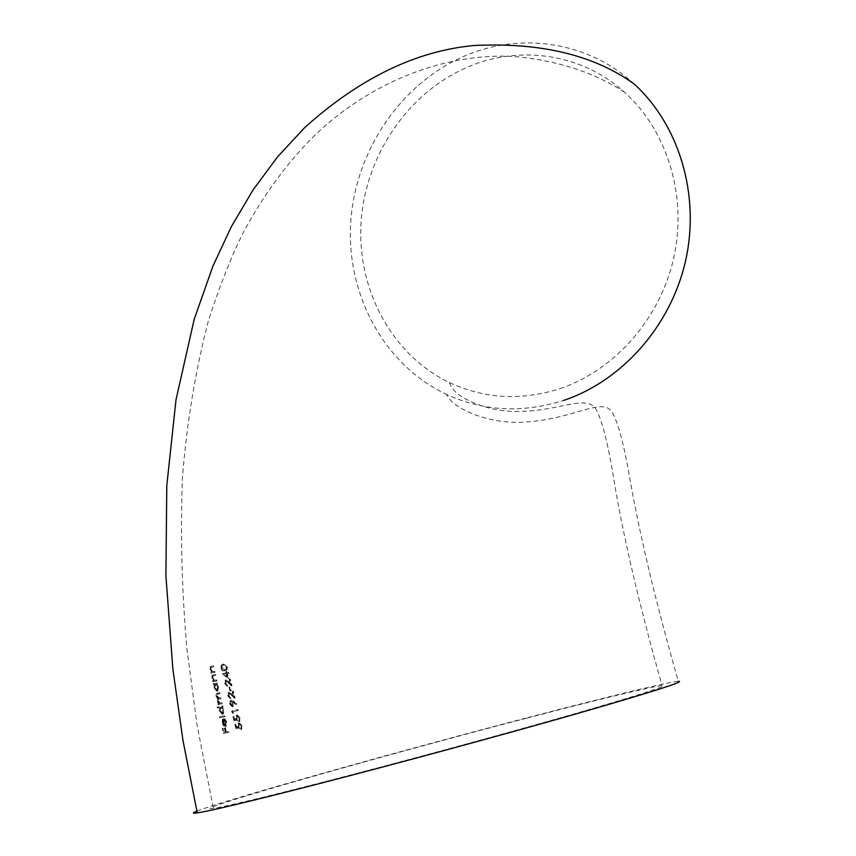 <?xml version="1.0" encoding="UTF-8"?>
<svg xmlns="http://www.w3.org/2000/svg" width="856" height="856" viewBox="0 0 856 856"><rect width="100%" height="100%" fill="white"/><g stroke="black" fill="none" stroke-linecap="round" stroke-linejoin="round"><path stroke-width="0.64" stroke-dasharray="4.28 3.21" d="M196.869 811.135C225.053 799.932 401.25 750.53 532.293 716.408C607.482 696.773 668.354 681.943 678.294 681.28C656.156 603.566 640.17 536.926 630.337 481.35C624.698 447.838 618.974 425.432 613.142 414.133C604.657 394.894 575.842 418.916 525.777 422.019C489.439 424.865 454.932 408.901 448.084 396.981L446.65 394.466C483.672 411.319 522.609 413.33 563.473 400.48M634.392 84.177C588.329 41.388 520.619 31.693 464.69 56.025C400.159 83.674 354.705 152.004 350.628 223.716C346.616 295.406 384.537 365.351 446.65 394.466M560.07 388.613C614.736 370.252 660.383 318.593 673.897 257.26C687.325 195.917 667.263 130.604 624.687 92.394C581.887 53.489 519.581 44.705 467.836 67.025C407.777 92.576 365.191 155.985 361.05 222.785C356.963 289.574 391.845 354.887 449.293 382.525C484.357 398.885 521.283 400.918 560.07 388.613M526.611 718.195C596.578 699.93 652.754 686.266 662.073 685.603C669.702 685.356 638.64 695.286 568.865 715.413C500.182 735.079 401.304 761.958 326.521 781.26C263.659 797.418 225.941 806.459 213.369 808.364C181.108 812.9 382.354 755.655 526.611 718.195M228.595 672.345L228.82 673.244L227.503 673.512L228.691 678.262L222.902 673.651L226.69 672.72L226.401 671.564L227.279 672.613L228.595 672.345L227.279 672.613M238.032 709.538L238.268 710.437L233.003 711.657L233.388 713.219L232.201 710.887L238.032 709.538L232.201 710.887M237.561 715.948L236.877 718.698L237.733 720.859L234.576 720.517L233.549 716.344L234.127 716.215L234.983 719.661L236.641 719.843L236.62 715.466L237.358 715.038L240.365 718.056L239.445 721.555L239.723 718.152L236.919 716.13L239.723 718.152M239.519 723.737L238.824 726.509L239.68 728.67L236.513 728.338L235.475 724.165L236.063 724.026L236.919 727.482L238.589 727.654L238.578 723.256L239.316 722.828L242.323 725.835L241.403 729.344L241.692 725.931L238.878 723.919L241.692 725.931M212.534 671.618L214.803 671.372L215.017 672.281L211.496 672.891L210.747 666.567L213.519 665.765L213.733 666.674L211.122 667.38L211.047 669.232L212.534 671.618L211.892 671.81L210.405 669.424L211.047 669.232M214.503 680.253L216.793 679.974L217.007 680.895L213.444 681.547L212.695 675.202L215.498 674.368L215.712 675.277L213.069 676.015L212.994 677.888L214.503 680.253L213.861 680.445L212.352 678.07L212.994 677.888M217.488 691.188L214.749 687.614L214.77 684.447L213.914 683.655L217.499 682.981L217.071 684.019L218.483 686.919L218.162 690.739L216.846 691.37L217.52 690.931L217.841 687.111L218.483 686.919M220.238 717.66L220.024 716.74L225.181 715.584L225.396 716.504L219.596 717.842L224.754 716.686L224.529 715.766L225.181 715.584M222.935 719.725L224.015 718.623L225.609 725.332L226.348 722.271L224.914 718.826L226.786 722.047L226.423 725.824L225.738 726.284L224.293 725.706L222.924 722.924L222.935 719.725L222.282 719.907L222.282 723.106L222.924 722.924M225.417 727.75L226.391 731.837L228.916 731.227L229.13 732.158L224.037 733.389L222.86 728.349L224.326 732.34L225.866 731.966L225.417 727.75L224.251 728.049L224.903 727.868M222.86 714.172L220.056 710.64L220.11 707.431L217.98 707.891L217.766 706.96L222.87 705.879L223.084 706.788L222.442 706.938L223.876 709.827L223.523 713.733L222.207 714.353L222.881 713.915L223.234 710.009L223.876 709.827M218.312 701.128L220.591 703.193L222.164 702.862L222.378 703.782L218.708 704.552L218.494 703.632L219.125 703.504L217.841 701.053L218.152 698.496L216.654 695.917L216.825 693.553L219.757 692.654L219.971 693.563L217.21 694.323L217.124 695.992L219.521 698.047L220.955 697.758L221.169 698.667L218.408 699.459L217.67 701.31L217.766 699.641L221.169 698.667M232.832 706.617L230.296 703.793L230.649 700.647L233.239 701.053L236.684 703.557L236.566 704.349L233.463 702.091L233.421 706.264L232.19 706.799L233.774 703.14M235.122 698.047L229.483 693.157L228.884 695.586L230.992 698.55L228.295 695.671L229.205 692.258L233.966 696.035L232.779 691.359L233.388 691.231L235.122 698.047L234.48 698.239L232.746 691.413L233.388 691.231M230.617 690.867L229.654 687.004L230.243 686.876L231.206 690.739L230.574 690.931L229.601 687.058L230.243 686.876M231.976 685.699L226.412 680.755L225.824 683.163L227.91 686.138L225.246 683.238L226.144 679.857L230.842 683.677L229.654 679.011L230.253 678.894L231.976 685.699L231.345 685.881L229.611 679.076L230.253 678.894M225.246 670.847L223.523 670.783L222.1 669.456L221.971 664.866L223.566 664.042L227.386 666.931L226.936 670.002L224.614 671.04L226.305 670.184L226.744 667.113L222.935 664.224L223.566 664.042M224.251 728.049L225.224 732.148L223.684 732.522L222.218 728.531L223.395 733.571L228.488 732.329L228.263 731.409L228.916 731.227M228.488 732.329L229.13 732.158M228.263 731.409L226.391 731.837M225.738 732.019L224.775 727.932M225.224 732.148L225.866 731.966M223.684 732.522L224.326 732.34M222.721 728.413L223.363 728.231M222.218 728.531L222.86 728.349M223.395 733.571L224.037 733.389M222.282 723.106L223.651 725.888L225.781 725.995L226.144 722.229L224.272 719.008L225.706 722.453L224.968 725.514L225.609 725.332M225.706 722.453L226.348 722.271M224.968 725.514L223.373 718.794L224.015 718.623M223.373 718.794L222.282 719.907M223.651 725.888L224.293 725.706M225.096 726.455L225.738 726.284M226.144 722.229L226.786 722.047M224.272 719.008L224.914 718.826M224.251 719.875L224.893 719.693M223.138 719.821L224.486 725.524L222.71 722.946L222.924 720.046L223.78 719.639L223.363 722.774L225.128 725.342L223.78 719.639M222.71 722.946L223.363 722.774M223.512 724.807L224.165 724.625M224.486 725.524L225.128 725.342M224.754 716.686L225.396 716.504M224.529 715.766L220.024 716.74M219.382 716.921L219.596 717.842M223.234 710.009L221.8 707.12L222.228 706.061L217.124 707.152L217.338 708.072L220.11 707.431M217.338 708.072L217.98 707.891M219.468 707.623L219.414 710.822L220.056 710.64M219.414 710.822L222.207 714.353M221.8 707.12L223.084 706.788M222.228 706.061L222.87 705.879M217.124 707.152L217.766 706.96M219.853 710.715L220.591 707.377L222.763 710.084L222.485 713.102L222.004 713.423L219.853 710.715L220.495 710.534L222.646 713.241L223.405 709.902L221.233 707.195L220.495 710.534M222.004 713.423L222.646 713.241M222.763 710.084L223.405 709.902M220.591 707.377L221.233 707.195M220.527 698.849L220.313 697.94L218.869 698.239L216.482 696.185L216.568 694.505L219.329 693.756L219.115 692.836L216.183 693.745L216.012 696.11L217.499 698.678L217.189 701.246L218.473 703.686L218.066 704.734L221.736 703.964L221.511 703.043L222.164 702.862M221.736 703.964L222.378 703.782M221.511 703.043L219.949 703.375L217.67 701.31M220.313 697.94L220.955 697.758M216.482 696.185L217.124 695.992M219.329 693.756L219.971 693.563M219.115 692.836L219.757 692.654M216.012 696.11L216.654 695.917M217.499 698.678L218.152 698.496M217.189 701.246L217.841 701.053M217.734 702.755L218.376 702.573M218.473 703.686L219.125 703.504M217.852 703.814L218.494 703.632M218.066 704.734L218.708 704.552M217.841 687.111L216.429 684.201L217.071 684.083L216.857 683.163L213.272 683.837L213.486 684.757L214.77 684.447M213.486 684.757L214.128 684.575M214.128 684.64L214.107 687.796L214.749 687.614M214.107 687.796L216.846 691.37M216.429 684.201L217.071 684.019M217.071 684.083L217.702 683.89M216.857 683.163L217.499 682.981M213.272 683.837L213.914 683.655M214.535 687.7L215.263 684.426L217.381 687.165L217.124 690.118L216.632 690.45L214.535 687.7L215.177 687.518L217.274 690.268L218.023 686.983L215.905 684.233L215.177 687.518M216.632 690.45L217.274 690.268M217.381 687.165L218.023 686.983M215.263 684.426L215.905 684.233M212.352 678.07L212.427 676.197L215.07 675.47L214.856 674.549L212.053 675.384L211.892 677.984L213.219 680.702L212.588 680.82L212.802 681.74L216.365 681.076L216.793 679.974M216.365 681.076L217.007 680.895M216.151 680.167L213.861 680.445M212.598 676.026L213.24 675.833M215.07 675.47L215.712 675.277M214.856 674.549L215.498 674.368M211.892 677.984L212.534 677.802M213.219 680.702L213.861 680.52M212.588 680.82L213.23 680.638M212.802 681.74L213.444 681.547M210.405 669.424L210.48 667.573L213.091 666.867L212.887 665.957L210.105 666.76L210.854 673.083L214.375 672.463L214.803 671.372M214.375 672.463L215.017 672.281M214.171 671.553L211.892 671.81M210.651 667.391L211.293 667.198M213.091 666.867L213.733 666.674M212.887 665.957L213.519 665.765M209.945 669.338L210.597 669.146M211.261 672.056L211.914 671.874M210.64 672.163L211.293 671.981M210.854 673.083L211.496 672.891M241.05 726.113L240.75 729.526L241.681 726.016L238.674 722.999L237.936 723.427L237.947 727.835L236.277 727.664L235.421 724.197L234.833 724.347L235.86 728.52L239.68 728.67M235.86 728.52L236.513 728.338M239.038 728.841L238.182 726.68L238.824 726.509M238.182 726.68L238.878 723.919M240.525 728.617L241.167 728.435M240.75 729.526L241.403 729.344M241.681 726.016L242.323 725.835M238.674 722.999L239.316 722.828M237.54 726.669L238.182 726.487M237.947 727.835L238.589 727.654M236.277 727.664L236.919 727.482M235.421 724.197L236.063 724.026M234.833 724.347L235.475 724.165M239.081 718.334L238.803 721.736L239.723 718.238L236.716 715.22L235.978 715.648L235.999 720.024L234.341 719.843L233.495 716.386L232.907 716.525L233.934 720.698L237.733 720.859M233.934 720.698L234.576 720.517M237.091 721.041L236.235 718.88L236.877 718.698M236.235 718.88L236.919 716.13M238.567 720.827L239.209 720.645M238.803 721.736L239.445 721.555M239.723 718.238L240.365 718.056M236.716 715.22L237.358 715.038M235.593 718.858L236.235 718.676M235.999 720.024L236.641 719.843M234.341 719.843L234.983 719.661M233.495 716.386L234.127 716.215M232.907 716.525L233.549 716.344M231.559 711.068L232.746 713.401L232.361 711.839L233.003 711.657M232.746 713.401L233.388 713.219M232.361 711.839L238.268 710.437M237.626 710.619L237.39 709.72M232.019 712.941L232.661 712.759M233.132 703.322L232.821 702.273L235.924 704.531L236.042 703.739L231.259 700.272M230.617 700.454L229.654 703.974L230.296 703.793M229.654 703.974L232.19 706.799M232.821 702.273L233.463 702.091M235.924 704.531L236.566 704.349M236.042 703.739L236.684 703.557M232.5 703.29L231.933 705.9L230.243 703.889L230.81 701.364L233.132 703.108L231.452 701.182L230.885 703.707L232.575 705.718L233.132 703.108M230.81 701.364L231.452 701.182M230.243 703.889L230.885 703.707M231.933 705.9L232.575 705.718M232.746 691.413L232.147 691.541L233.324 696.217L231.131 694.045L228.573 692.44L227.974 692.804L227.653 695.853L230.35 698.742L228.242 695.778L228.456 693.574L229.483 693.157M228.242 695.778L228.884 695.586M228.841 693.339L231.709 694.687M231.066 694.869L234.48 698.239M232.147 691.541L232.779 691.359M233.324 696.217L233.966 696.035M228.573 692.44L229.205 692.258M227.653 695.853L228.295 695.671M230.35 698.742L230.992 698.55M230.125 697.833L230.767 697.651M230.574 690.931L231.206 690.739M229.012 687.186L229.986 691.049M229.611 679.076L229.023 679.193L230.2 683.858L228.028 681.665L225.503 680.049L224.903 680.402L224.604 683.42L227.268 686.33L225.181 683.356L225.385 681.173L226.412 680.755M225.181 683.356L225.824 683.163M225.77 680.937L228.606 682.307M227.974 682.489L231.345 685.881M229.023 679.193L229.654 679.011M230.2 683.858L230.842 683.677M225.503 680.049L226.144 679.857M224.604 683.42L225.246 683.238M227.268 686.33L227.91 686.138M227.043 685.421L227.685 685.239M226.637 672.795L225.77 671.757L226.059 672.912L222.271 673.843L228.06 678.444L226.861 673.693L227.503 673.512M228.06 678.444L228.691 678.262M226.861 673.693L228.82 673.244M228.188 673.426L227.964 672.538M226.348 671.639L226.99 671.457M225.77 671.757L226.401 671.564M226.059 672.912L226.69 672.72M222.228 673.651L222.86 673.469M222.271 673.843L222.902 673.651M226.284 673.811L227.033 676.796L223.855 674.282L226.915 673.619L224.497 674.1L227.664 676.615L226.915 673.619M223.855 674.282L224.497 674.1M227.033 676.796L227.664 676.615M226.744 667.113L227.386 666.931M222.935 664.224L221.34 665.058L220.901 668.226L221.544 668.033M220.901 668.226L222.282 670.612L224.614 671.04M226.155 667.198L225.813 669.456L224.39 670.13L221.458 668.087L221.779 665.85L223.149 665.123L224.647 665.24L226.155 667.198L226.786 667.017L225.278 665.048L222.41 665.658L222.089 667.905L225.021 669.948L226.455 669.264L226.786 667.017M224.647 665.24L225.278 665.048M223.149 665.123L223.78 664.941M221.458 668.087L222.089 667.905M219.949 703.375L220.591 703.193M218.655 699.245L219.297 699.063M218.869 698.239L219.521 698.047M217.338 694.152L217.98 693.97M217.124 693.232L217.766 693.05M214.845 680.413L215.487 680.22M213.379 675.769L214.021 675.587M213.026 674.881L213.668 674.688M212.876 671.778L213.519 671.596M211.421 667.145L212.063 666.952M211.079 666.257L211.721 666.064M232.597 701.235L233.239 701.053M231.131 694.045L231.773 693.852M228.028 681.665L228.67 681.483M224.39 670.13L225.021 669.948M449.293 382.525L451.401 387.051C457.981 398.265 487.952 412.506 519.817 411.394C561.729 410.762 588.211 393.129 596.76 410.698C602.817 422.586 608.68 446.554 614.351 482.613C623.928 539.366 639.839 607.022 662.073 685.603M624.687 92.394C595.69 73.242 560.413 61.418 518.864 56.935C458.302 51.574 378.234 74.033 313.713 136.35C286.685 163.453 263.316 195.307 243.618 231.923C231.88 255.024 220.131 284.663 208.361 320.84C195.51 370.274 186.876 422.34 182.478 477.06C180.284 532.967 181.772 590.469 186.972 649.565L197.115 725.289L213.369 808.364M225.46 725.182L226.102 725M222.592 719.318L223.234 719.136M225.781 725.995L226.423 725.824M222.924 720.046L223.566 719.864M222.881 713.915L223.523 713.733M222.485 713.102L223.127 712.92M220.067 707.719L220.72 707.538M217.766 699.641L218.408 699.459M216.568 694.505L217.21 694.323M216.172 693.735L216.825 693.553M217.381 698.838L218.023 698.657M217.52 690.931L218.162 690.739M217.124 690.118L217.766 689.925M214.738 684.768L215.38 684.586M212.427 676.197L213.069 676.015M212.053 675.384L212.695 675.202M210.48 667.562L211.122 667.38M210.105 666.749L210.747 666.567M238.407 724.187L239.049 724.015M240.771 728.413L241.413 728.231M241.221 729.173L241.874 729.002M237.936 723.427L238.578 723.256M236.449 716.408L237.091 716.226M238.813 720.624L239.455 720.442M239.273 721.383L239.915 721.201M235.978 715.648L236.62 715.466M230.007 700.839L230.649 700.647M232.789 706.446L233.421 706.264M230.446 701.588L231.088 701.406M232.286 705.686L232.928 705.505M228.456 693.574L229.098 693.392M227.974 692.804L228.616 692.622M225.385 681.173L226.027 680.991M224.903 680.402L225.545 680.22M221.329 665.058L221.971 664.866M226.305 670.184L226.936 670.002M225.813 669.456L226.455 669.264M221.779 665.85L222.41 665.658"/><path stroke-width="1.28" d="M678.294 681.28C686.394 681.023 653.01 691.702 578.142 713.294C504.323 734.437 397.794 763.381 317.608 784.064C250.808 801.227 210.694 810.835 197.265 812.89C192.258 813.607 192.119 813.029 196.869 811.135M563.473 400.48C621.798 381.07 670.751 326.232 685.581 260.802C700.315 195.371 679.429 125.458 634.392 84.177C594.289 55.126 540.864 42.244 474.128 45.507C416.091 50.846 359.606 78.217 304.672 127.619L277.494 156.937L252.969 190.075L231.398 226.605L212.941 266.077L194.205 319.277L176.004 399.816L166.781 485.759L165.914 575.96L172.88 669.221L183.034 740.772L197.265 812.89"/></g></svg>
